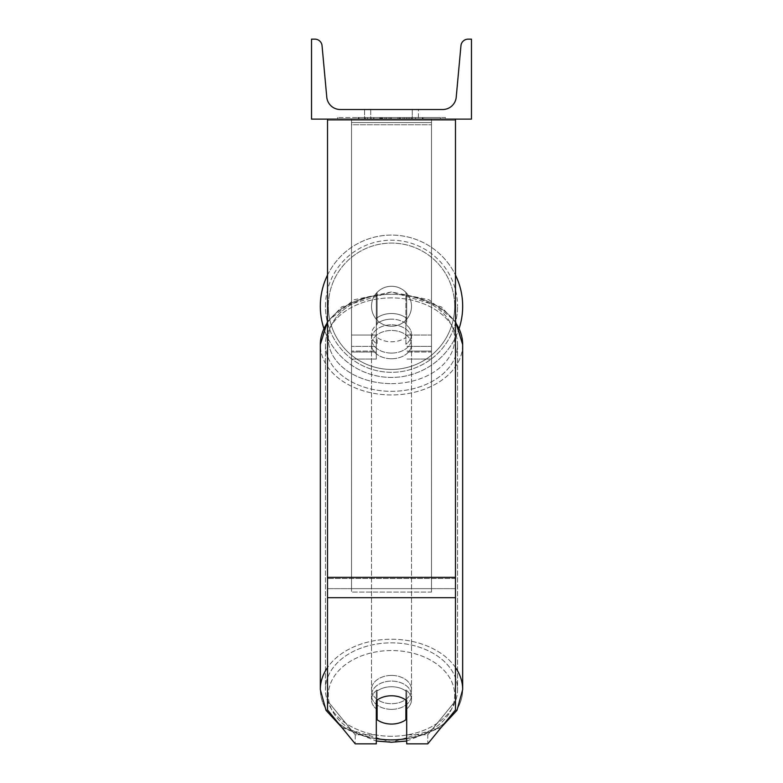 <?xml version="1.0" encoding="UTF-8"?>
<svg xmlns="http://www.w3.org/2000/svg" width="783" height="783" viewBox="0 0 783 783"><rect width="100%" height="100%" fill="white"/><g stroke="black" fill="none" stroke-linecap="round" stroke-linejoin="round"><path stroke-width="0.59" stroke-dasharray="3.92 2.94" d="M406.69 318.456L406.69 324.113A19.996 14.133 180 0 0 391.5 319.161A19.996 14.133 0 0 1 406.69 324.113L406.69 318.456A19.996 14.133 0 0 0 391.5 313.503A19.996 14.133 0 0 0 376.31 318.456L376.31 293.263A19.996 19.996 0 0 1 406.69 293.263L406.69 318.456A19.996 14.133 180 0 0 391.5 313.503A19.996 14.133 180 0 0 376.31 318.456L376.31 324.113A19.996 14.133 180 0 1 391.5 319.161A19.996 14.133 0 0 0 376.31 324.113L376.31 359.045L376.31 293.263L376.31 335.046L351.518 335.046L351.518 351.048L351.518 119.124L351.518 359.045L351.518 119.124L351.518 359.045L351.518 124.781L431.482 124.781L351.518 124.781L351.518 119.124L351.518 352.017L351.518 119.124L351.518 335.046L376.31 335.046L351.518 335.046L376.31 335.046L376.31 351.048L351.518 351.048L376.31 351.048L376.31 346.36L351.518 346.36L376.31 346.36L376.31 318.456L376.31 359.045L376.31 293.263A19.996 19.996 0 0 1 406.69 293.263A19.996 19.996 0 0 0 376.31 293.263A19.996 19.996 0 0 1 406.69 293.263L406.69 318.456M431.482 335.046L431.482 119.124L351.518 119.124L431.482 119.124L431.482 352.017L431.482 119.124L351.518 119.124L431.482 119.124L431.482 359.045L431.482 352.017L406.69 352.017L431.482 352.017L431.482 119.124L431.482 351.048L431.482 119.124L351.518 119.124L431.482 119.124L431.482 335.046L406.69 335.046L431.482 335.046M455.481 577.365L455.481 120.239L455.481 579.596L455.481 577.365L327.519 577.365L327.519 597.693L327.519 579.596L327.519 588.64L455.481 588.64L455.481 579.596L455.481 709.917L427.772 743.85L427.772 734.806L455.481 700.873L455.481 709.917L455.481 588.64L327.519 588.64L327.519 709.917L327.519 700.873L355.228 734.806L355.228 743.85L376.31 743.85L376.31 691.683L376.31 743.85L376.31 734.806L355.228 734.806L355.228 743.85L327.519 709.917L327.519 700.873L355.228 734.806L376.31 734.806L376.31 691.683A19.996 14.133 180 0 1 391.5 686.73A19.996 14.133 180 0 1 406.69 691.683L406.69 743.85L427.772 743.85L427.772 734.806L406.69 734.806L406.69 743.85L406.69 691.683L406.69 734.806L427.772 734.806L455.481 700.873L455.481 119.124L327.519 119.124L327.519 578.48L327.519 119.124L327.519 120.239L455.481 120.239L455.481 119.124L327.519 119.124M391.5 695.784A19.996 14.133 180 0 1 406.69 700.736L406.69 691.683A19.996 14.133 0 0 0 391.5 686.73A19.996 14.133 0 0 0 376.31 691.683L376.31 700.736A19.996 14.133 180 0 1 391.5 695.784A19.996 14.133 0 0 0 377.103 700.11L377.103 719.734A19.996 14.133 0 0 0 391.5 724.06A19.996 14.133 0 0 0 405.897 719.734L405.897 709.555A19.996 14.133 0 0 0 411.496 699.738A19.996 14.133 0 0 0 405.897 689.931L405.897 700.11A19.996 14.133 0 0 0 391.5 695.784M327.519 577.365L327.519 120.239L455.481 120.239L455.481 119.124M320.325 306.261A71.175 71.175 0 0 0 391.5 377.435A71.175 71.175 0 0 0 462.675 306.261A71.175 71.175 0 0 0 391.5 235.086A71.175 71.175 0 0 0 320.325 306.261A71.175 71.175 0 0 1 391.5 235.086A71.175 71.175 0 0 1 462.675 306.261M459.2 328.234A71.175 71.175 0 0 1 323.8 328.234M411.496 306.261A19.996 19.996 0 0 1 405.897 320.139L405.897 292.382A19.996 19.996 0 0 0 377.103 292.382L377.103 320.139A19.996 19.996 0 0 1 371.504 306.261A19.996 19.996 0 0 0 391.5 326.257A19.996 19.996 0 0 0 411.496 306.261A19.996 19.996 0 0 1 377.103 320.139A19.996 19.996 0 0 0 405.897 320.139L405.897 292.382A19.996 19.996 0 0 1 411.496 306.261A19.996 19.996 0 0 0 391.5 286.265A19.996 19.996 0 0 0 371.504 306.261A19.996 19.996 0 0 0 391.5 326.257A19.996 19.996 0 0 0 411.496 306.261A19.996 19.996 0 0 0 391.5 286.265A19.996 19.996 0 0 0 371.504 306.261A19.996 19.996 0 0 1 377.103 292.382L377.103 320.139A19.996 19.996 0 0 1 377.103 292.382L377.103 320.139L377.103 292.382A19.996 19.996 0 0 1 411.496 306.261A19.996 19.996 0 0 1 391.5 326.257A19.996 19.996 0 0 1 371.504 306.261A19.996 19.996 0 0 0 391.5 326.257A19.996 19.996 0 0 0 411.496 306.261A19.996 19.996 0 0 0 391.5 286.265A19.996 19.996 0 0 0 371.504 306.261A19.996 19.996 0 0 1 391.5 286.265A19.996 19.996 0 0 1 411.496 306.261M327.519 275.068A71.175 71.175 0 0 1 455.481 275.068A71.175 71.175 0 0 0 327.519 275.068M325.444 306.261A66.056 66.056 0 0 1 391.5 240.205A66.056 66.056 0 0 1 457.556 306.261A66.056 66.056 0 0 0 391.5 240.205A66.056 66.056 0 0 0 325.444 306.261A66.056 66.056 0 0 0 391.5 372.316A66.056 66.056 0 0 0 457.556 306.261A66.056 66.056 0 0 1 391.5 372.316A66.056 66.056 0 0 1 325.444 306.261M391.5 709.359A19.996 14.133 0 0 0 411.496 695.216A19.996 14.133 0 0 0 391.5 681.083A19.996 14.133 0 0 0 371.504 695.216A19.996 14.133 0 0 0 391.5 709.359A19.996 14.133 180 0 0 411.496 695.216A19.996 14.133 180 0 0 391.5 681.083A19.996 14.133 180 0 0 371.504 695.216A19.996 14.133 180 0 0 391.5 709.359M406.69 708.928A19.996 14.133 180 0 0 411.496 699.738A19.996 14.133 180 0 0 405.897 689.931L405.897 709.555M391.5 353.094A19.996 14.133 0 0 0 411.496 338.951A19.996 14.133 0 0 0 391.5 324.818A19.996 14.133 0 0 0 371.504 338.951A19.996 14.133 0 0 0 391.5 353.094A19.996 14.133 180 0 0 411.496 338.951A19.996 14.133 180 0 0 391.5 324.818A19.996 14.133 180 0 0 371.504 338.951A19.996 14.133 180 0 0 391.5 353.094M405.897 317.829A19.996 14.133 0 0 0 391.5 313.503A19.996 14.133 0 0 0 377.103 317.829L377.103 324.622A19.996 14.133 0 0 0 371.504 334.429A19.996 14.133 0 0 0 377.103 344.246L377.103 337.453A19.996 14.133 0 0 0 391.5 341.779A19.996 14.133 0 0 0 405.897 337.453L405.897 344.246A19.996 14.133 0 0 0 411.496 334.429A19.996 14.133 0 0 0 405.897 324.622L405.897 344.246A19.996 14.133 180 0 0 411.496 334.429A19.996 14.133 180 0 0 405.897 324.622L405.897 317.829A19.996 14.133 180 0 0 391.5 313.503A19.996 14.133 180 0 0 377.103 317.829L377.103 324.622A19.996 14.133 180 0 0 371.504 334.429A19.996 14.133 180 0 0 377.103 344.246L377.103 337.453A19.996 14.133 180 0 0 391.5 341.779A19.996 14.133 180 0 0 405.897 337.453L405.897 317.829M377.103 709.555L377.103 689.931A19.996 14.133 0 0 0 371.504 699.738A19.996 14.133 0 0 0 377.103 709.555L377.103 689.931A19.996 14.133 180 0 0 371.504 699.738A19.996 14.133 180 0 0 376.31 708.928M391.5 358.751A19.996 14.133 0 0 0 411.496 344.608A19.996 14.133 0 0 0 391.5 330.475A19.996 14.133 0 0 0 371.504 344.608A19.996 14.133 0 0 0 391.5 358.751A19.996 14.133 180 0 0 411.496 344.608A19.996 14.133 180 0 0 391.5 330.475A19.996 14.133 180 0 0 371.504 344.608A19.996 14.133 180 0 0 391.5 358.751M391.5 675.426A19.996 14.133 180 0 1 411.496 689.559A19.996 14.133 180 0 1 391.5 703.702A19.996 14.133 180 0 1 371.504 689.559A19.996 14.133 180 0 1 391.5 675.426A19.996 14.133 0 0 1 411.496 689.559A19.996 14.133 0 0 1 391.5 703.702A19.996 14.133 0 0 1 371.504 689.559A19.996 14.133 0 0 1 391.5 675.426M391.5 736.274A66.056 46.706 180 0 1 325.444 689.559A66.056 46.706 180 0 1 391.5 642.853A66.056 46.706 180 0 1 457.556 689.559A66.056 46.706 180 0 1 391.5 736.274A66.056 46.706 0 0 1 325.444 689.559A66.056 46.706 0 0 1 391.5 642.853A66.056 46.706 0 0 1 457.556 689.559A66.056 46.706 0 0 1 391.5 736.274M391.5 297.902A66.056 46.706 0 0 0 325.444 344.608A66.056 46.706 0 0 0 391.5 391.324A66.056 46.706 0 0 0 457.556 344.608A66.056 46.706 0 0 0 391.5 297.902A66.056 46.706 180 0 0 325.444 344.608A66.056 46.706 180 0 0 391.5 391.324A66.056 46.706 180 0 0 457.556 344.608A66.056 46.706 180 0 0 391.5 297.902M445.449 117.528L337.551 117.528L445.449 117.528L445.449 119.124L337.551 119.124L445.449 119.124M337.551 117.528L337.551 119.124M412.289 109.522L412.289 119.124L418.416 119.124L364.584 119.124L412.289 119.124L412.289 109.522L418.416 109.522L418.416 119.124L418.416 109.522L364.584 109.522L412.289 109.522L412.289 119.124L412.289 109.522M409.812 119.124L357.714 119.124L409.812 119.124L409.812 117.528L424.259 117.528L424.259 119.124M381.478 119.124L422.977 119.124L358.996 119.124L381.478 119.124L381.478 117.528L404.694 117.528L404.694 119.124L404.694 117.528L358.996 117.528L358.996 119.124L422.977 119.124L358.996 119.124L384.952 119.124L358.996 119.124L358.996 117.528L422.977 117.528L422.977 119.124L358.937 119.124L422.977 119.124L411.623 119.124L422.977 119.124L422.977 117.528L399.213 117.528L422.977 117.528L422.977 119.124L422.977 117.528L422.977 119.124L422.977 117.528L358.996 117.528L358.996 119.124L358.996 117.528L384.952 117.528L358.996 117.528L358.996 119.124L358.996 117.528L381.478 117.528M471.474 119.124L311.526 119.124L311.526 39.15L314.883 39.15A7.194 7.194 0 0 1 322.048 45.688L326.775 97.17A13.595 13.595 0 0 0 340.321 109.522L442.679 109.522A13.595 13.595 0 0 0 456.225 97.17L460.952 45.688A7.194 7.194 0 0 1 468.117 39.15L471.474 39.15L471.474 119.124M415.489 119.124L367.511 119.124L440.428 119.124L367.511 119.124L415.489 119.124L415.489 117.528L367.511 117.528L367.511 119.124L367.511 117.528L367.511 119.124L367.511 117.528L415.489 117.528L415.489 119.124L415.489 117.528L440.428 117.528L415.489 117.528L415.489 119.124L415.489 117.528L415.489 119.124L415.489 117.528L367.511 117.528L415.489 117.528L415.489 119.124M370.711 109.522L364.584 109.522L370.711 109.522L370.711 119.124L370.711 109.522M380.215 119.124L422.438 119.124L358.32 119.124L380.215 119.124L380.215 117.528L422.438 117.528L358.32 117.528L358.32 119.124L358.32 117.528L365.279 117.528L365.279 119.124M365.279 117.528L380.215 117.528M422.438 117.528L422.438 119.124L403.02 119.124L422.438 119.124L422.438 117.528L403.02 117.528L422.438 117.528L422.438 119.124L422.438 117.528M403.02 117.528L403.02 119.124L403.02 117.528M400.084 117.528L400.084 119.124M440.428 117.528L440.428 119.124L440.428 117.528L415.489 117.528L440.428 117.528M386.508 117.528L386.508 119.124M399.213 117.528L399.213 119.124M406.436 117.528L406.436 119.124M384.952 117.528L384.952 119.124M382.3 119.124L390.805 119.124L382.3 119.124L382.3 117.528L373.892 117.528L373.892 119.124L373.892 117.528L390.805 117.528L390.805 119.124L390.805 117.528L382.3 117.528M424.259 117.528L357.714 117.528L357.714 119.124M357.714 117.528L371.064 117.528L371.064 119.124M371.064 117.528L381.39 117.528L381.39 119.124M381.39 117.528L373.892 117.528L373.892 119.124M373.892 117.528L408.08 117.528L408.08 119.124M408.08 117.528L400.309 117.528L400.309 119.124M400.309 117.528L409.812 117.528M379.833 117.528L397.911 117.528L397.911 119.124L379.833 119.124L397.911 119.124L397.911 117.528L379.833 117.528L379.833 119.124M411.623 117.528L411.623 119.124L411.623 117.528L422.977 117.528L422.977 119.124L422.977 117.528L358.937 117.528L358.937 119.124L358.937 117.528L422.977 117.528L422.977 119.124L422.977 117.528L411.623 117.528M381.497 119.124L373.706 119.124L389.102 119.124L381.497 119.124L381.497 117.528L373.706 117.528L389.102 117.528L389.102 119.124L389.102 117.528L381.497 117.528M373.706 117.528L373.706 119.124L373.706 117.528M351.518 588.64L351.518 119.124L431.482 119.124L351.518 119.124L351.518 592.075L351.518 122.559L431.482 122.559L431.482 119.124L431.482 588.64L351.518 588.64L351.518 122.559L431.482 122.559L431.482 119.124L431.482 592.075L351.518 592.075L431.482 592.075L431.482 122.559L431.482 592.075L431.482 588.64L351.518 588.64M431.482 346.36L406.69 346.36L431.482 346.36M376.31 352.017L351.518 352.017L376.31 352.017M455.481 578.48L327.519 578.48L455.481 578.48M455.481 597.693L327.519 597.693M454.678 306.261A63.178 63.178 0 0 1 391.5 369.439A63.178 63.178 0 0 1 328.322 306.261A63.178 63.178 0 0 0 391.5 369.439A63.178 63.178 0 0 0 454.678 306.261A63.178 63.178 0 0 0 391.5 243.082A63.178 63.178 0 0 0 328.322 306.261A63.178 63.178 0 0 1 391.5 243.082A63.178 63.178 0 0 1 454.678 306.261M376.31 738.584A63.178 44.67 0 0 1 328.782 689.803A63.178 44.67 0 0 1 391.5 650.546A63.178 44.67 180 0 1 454.678 695.216A63.178 44.67 180 0 1 391.5 739.896A71.175 50.327 0 0 0 462.675 689.559A71.175 50.327 0 0 0 391.5 639.231A71.175 50.327 0 0 0 320.325 689.559A71.175 50.327 0 0 0 391.5 739.896A63.178 44.67 180 0 1 328.322 695.216A63.178 44.67 180 0 1 391.5 650.546A63.178 44.67 0 0 1 454.218 689.803A63.178 44.67 0 0 1 406.69 738.584M391.5 383.631A63.178 44.67 0 0 0 454.678 338.951A63.178 44.67 0 0 0 391.5 294.281A71.175 50.327 180 0 1 462.675 344.608A71.175 50.327 180 0 1 391.5 394.935A71.175 50.327 180 0 1 320.325 344.608A71.175 50.327 180 0 1 391.5 294.281A63.178 44.67 0 0 0 328.322 338.951A63.178 44.67 0 0 0 391.5 383.631A63.178 44.67 180 0 0 454.678 338.951A63.178 44.67 180 0 0 391.5 294.281A63.178 44.67 180 0 0 328.322 338.951A63.178 44.67 180 0 0 391.5 383.631M380.391 117.528L380.391 119.124M382.486 117.528L382.486 119.124M381.664 117.528L381.664 119.124M391.167 117.528L391.167 119.124M390.991 117.528L390.991 119.124L390.991 117.528M390.805 117.528L390.805 119.124M381.311 117.528L381.311 119.124M455.481 667.508A71.175 50.327 180 0 0 391.5 639.231A71.175 50.327 180 0 0 327.519 667.508M320.325 689.559A71.175 50.327 180 0 0 391.5 739.896A71.175 50.327 180 0 0 462.675 689.559L456.988 710.318L441.279 727.329L391.5 742.235L341.721 727.329L326.012 710.318L320.325 689.559L320.325 344.608A71.175 50.327 0 0 0 391.5 394.935A71.175 50.327 0 0 0 462.675 344.608L456.988 323.849L441.279 306.838L391.5 291.942L341.721 306.838L326.012 323.849L320.325 344.608M327.519 322.557A71.175 50.327 0 0 1 391.5 294.281A71.175 50.327 0 0 1 455.481 322.557M431.482 359.045L406.69 359.045L431.482 359.045M431.482 351.048L406.69 351.048L431.482 351.048M376.31 359.045L351.518 359.045L376.31 359.045M462.675 689.559L462.675 344.608M411.496 699.738L411.496 695.216L411.496 699.738M411.496 338.951L411.496 334.429L411.496 338.951M371.504 338.951L371.504 334.429L371.504 338.951M371.504 699.738L371.504 695.216L371.504 699.738M411.496 344.608L411.496 689.559L411.496 344.608M325.444 344.608L325.444 689.559L325.444 344.608M457.556 344.608L457.556 689.559L457.556 344.608M371.504 344.608L371.504 689.559L371.504 344.608M364.584 109.522L364.584 119.124L364.584 109.522M341.77 727.368L376.31 741.031M327.519 321.392L353.985 299.772L391.5 291.942L429.015 299.772L455.481 321.392M406.69 741.031L441.23 727.368"/><path stroke-width="1.17" d="M455.481 597.693L327.519 597.693L327.519 709.917L355.228 743.85L376.31 743.85L376.31 700.736A19.996 14.133 0 0 1 391.5 695.784A19.996 14.133 0 0 1 406.69 700.736L406.69 743.85L427.772 743.85L455.481 709.917L455.481 119.124M327.519 597.693L327.519 119.124M462.675 306.261A71.175 71.175 0 0 0 455.481 275.068A71.175 71.175 0 0 1 459.2 328.234M323.8 328.234A71.175 71.175 0 0 1 327.519 275.068A71.175 71.175 0 0 0 320.325 306.261M471.474 119.124L311.526 119.124L311.526 39.15L314.883 39.15A7.194 7.194 0 0 1 322.048 45.688L326.775 97.17A13.595 13.595 0 0 0 340.321 109.522L442.679 109.522A13.595 13.595 0 0 0 456.225 97.17L460.952 45.688A7.194 7.194 0 0 1 468.117 39.15L471.474 39.15L471.474 119.124M391.5 695.784A19.996 14.133 180 0 0 377.103 700.11L377.103 719.734A19.996 14.133 180 0 0 391.5 724.06A19.996 14.133 180 0 0 405.897 719.734L405.897 700.11A19.996 14.133 180 0 0 391.5 695.784M376.31 708.928A19.996 14.133 180 0 0 377.103 709.555M405.897 709.555A19.996 14.133 180 0 0 406.69 708.928M455.481 577.365L327.519 577.365M406.69 738.584A63.178 44.67 0 0 1 391.5 739.896A63.178 44.67 0 0 1 376.31 738.584M327.519 667.508A71.175 50.327 180 0 0 320.325 689.559L326.022 710.347L341.77 727.368M320.325 689.559L320.325 344.608A71.175 50.327 0 0 1 327.519 322.557M441.23 727.368L456.978 710.347L462.675 689.559A71.175 50.327 180 0 0 455.481 667.508M455.481 322.557A71.175 50.327 0 0 1 462.675 344.608L462.675 689.559M376.31 741.031L391.5 742.235L406.69 741.031M320.325 344.608L327.519 321.392M455.481 321.392L462.675 344.608"/></g></svg>
